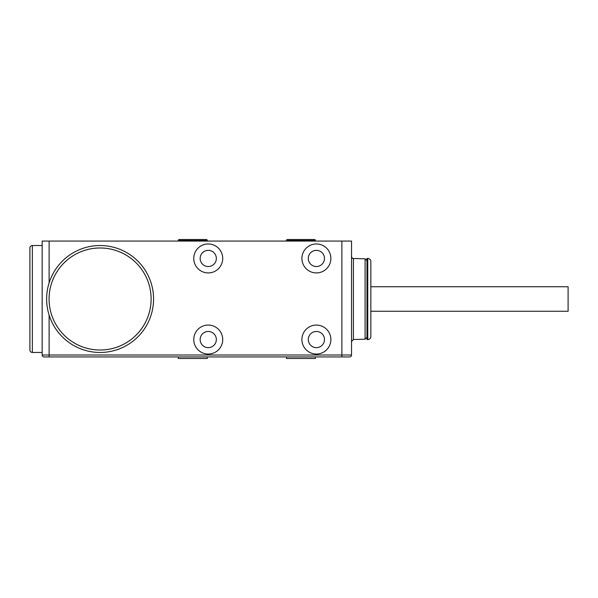 <?xml version="1.0" encoding="UTF-8"?>
<svg xmlns="http://www.w3.org/2000/svg" width="598" height="598" viewBox="0 0 598 598"><rect width="100%" height="100%" fill="white"/><g stroke="black" fill="none" stroke-linecap="round" stroke-linejoin="round"><path stroke-width="0.9" d="M341.884 241.061L341.884 356.939L349.606 356.939L44.095 356.939A1.929 1.929 0 0 1 42.166 355.003L42.166 241.061L351.534 241.061L351.534 355.003L42.166 355.003M349.606 356.939A1.929 1.929 0 0 0 351.534 355.003A1.929 1.929 0 0 1 349.606 356.939A1.929 1.929 0 0 0 351.534 355.003L351.534 241.061M42.166 245.531L32.352 245.531A2.452 2.452 0 0 0 29.9 247.983L29.9 350.017A2.452 2.452 0 0 0 32.352 352.469L42.166 352.469M286.457 241.061L286.457 240.486L315.423 240.486L315.423 241.061M315.423 240.486A0.964 0.964 0 0 0 314.458 239.521L287.421 239.521A0.964 0.964 0 0 0 286.457 240.486M292.848 239.521L309.031 239.521M178.309 241.061L178.309 240.486L207.282 240.486L207.282 241.061M207.282 240.486A0.964 0.964 0 0 0 206.31 239.521L179.273 239.521A0.964 0.964 0 0 0 178.309 240.486M366.985 339.552L366.985 258.448L367.763 258.448L367.763 339.552L366.985 339.552M367.763 258.448A3.087 3.087 0 0 1 370.85 261.535L370.85 336.465A3.087 3.087 0 0 1 367.763 339.552M370.85 315.221L370.85 325.267M370.85 304.023L370.85 293.977M370.85 286.734L568.1 286.734L568.1 311.266L370.85 311.266M46.629 299A53.469 53.469 0 0 1 100.098 245.531A53.469 53.469 0 0 1 153.566 299A53.469 53.469 0 0 1 100.098 352.469A53.469 53.469 0 0 1 46.629 299A53.469 53.469 0 0 1 100.098 245.531A53.469 53.469 0 0 1 153.566 299A53.469 53.469 0 0 1 100.098 352.469A53.469 53.469 0 0 1 46.629 299M330.873 339.552A14.487 14.487 0 0 0 316.387 325.073A14.487 14.487 0 0 0 301.908 339.552A14.487 14.487 0 0 0 316.387 354.038A14.487 14.487 0 0 0 330.873 339.552M308.299 339.552A8.095 8.095 0 0 0 316.387 347.647A8.095 8.095 0 0 0 324.482 339.552A8.095 8.095 0 0 0 316.387 331.464A8.095 8.095 0 0 0 308.299 339.552M330.873 258.448A14.487 14.487 0 0 0 316.387 243.962A14.487 14.487 0 0 0 301.908 258.448A14.487 14.487 0 0 0 316.387 272.927A14.487 14.487 0 0 0 330.873 258.448M308.299 258.448A8.095 8.095 0 0 0 316.387 266.536A8.095 8.095 0 0 0 324.482 258.448A8.095 8.095 0 0 0 316.387 250.353A8.095 8.095 0 0 0 308.299 258.448M222.725 258.448A14.487 14.487 0 0 0 208.246 243.962A14.487 14.487 0 0 0 193.759 258.448A14.487 14.487 0 0 0 208.246 272.927A14.487 14.487 0 0 0 222.725 258.448M200.151 258.448A8.095 8.095 0 0 0 208.246 266.536A8.095 8.095 0 0 0 216.341 258.448A8.095 8.095 0 0 0 208.246 250.353A8.095 8.095 0 0 0 200.151 258.448M222.725 339.552A14.487 14.487 0 0 0 208.246 325.073A14.487 14.487 0 0 0 193.759 339.552A14.487 14.487 0 0 0 208.246 354.038A14.487 14.487 0 0 0 222.725 339.552M200.151 339.552A8.095 8.095 0 0 0 208.246 347.647A8.095 8.095 0 0 0 216.341 339.552A8.095 8.095 0 0 0 208.246 331.464A8.095 8.095 0 0 0 200.151 339.552M315.423 356.939L315.423 358.479L286.457 358.479L286.457 356.939M207.282 356.939L207.282 358.479L178.309 358.479L178.309 356.939M49.118 356.939L49.118 315.109M49.118 241.061L49.118 282.891M32.352 245.531L32.352 352.469M353.418 339.507L365.109 339.201L365.109 258.799L353.418 258.493L353.418 339.507L351.534 341.436M49.081 299A51.017 51.017 0 0 1 100.098 247.983A51.017 51.017 0 0 1 151.115 299A51.017 51.017 0 0 1 100.098 350.017A51.017 51.017 0 0 1 49.081 299M353.418 258.493C352.671 258.695 352.043 258.052 351.534 256.564M365.109 339.201L366.985 337.272M365.109 258.799L366.985 260.728"/></g></svg>
